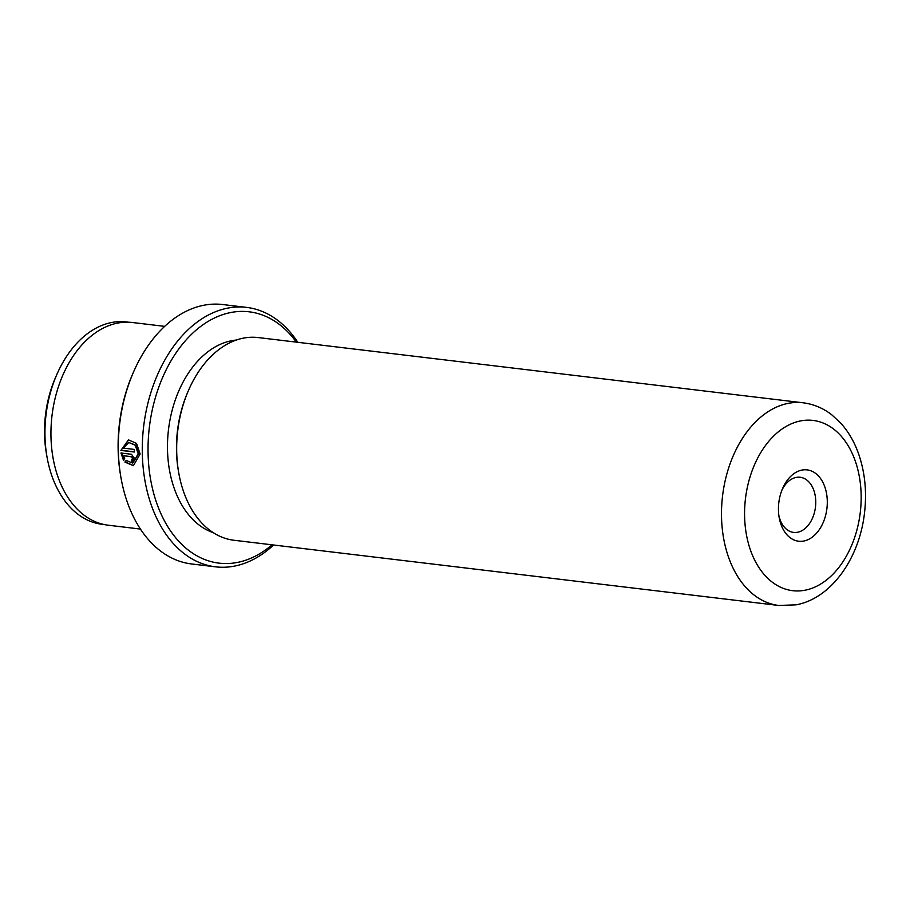 <?xml version="1.0" encoding="UTF-8"?>
<svg xmlns="http://www.w3.org/2000/svg" width="910" height="910" viewBox="0 0 910 910"><rect width="100%" height="100%" fill="white"/><g stroke="black" fill="none" stroke-linecap="round" stroke-linejoin="round"><path stroke-width="1.36" d="M104.366 524.581L102.125 524.308A101.909 68.716 -83.2 0 1 47.002 456.922L46.41 453.567A93.901 63.313 -83.2 0 1 55.51 377.548L56.875 374.42A101.909 68.716 -83.2 0 1 111.782 322.481A101.909 68.716 -83.2 0 1 126.353 321.947L128.594 322.22M47.002 456.922A101.909 68.716 -83.2 0 1 56.875 374.42M128.788 442.487L135.817 445.183L138.752 453.669L132.746 463.122L138.195 453.783L135.26 445.286L128.788 442.487L123.305 448.107L134.293 449.415A130.642 88.099 96.8 0 0 134.316 452.02L120.894 450.416L128.446 439.883L136.511 443.386L140.129 454.01L133.406 465.67L124.932 462.109L126.16 460.449L132.746 463.11M128.719 439.837L120.894 450.416M123.498 455.887L124.681 458.469L123.43 460.13L120.962 453.009L131.495 454.272L134.555 458.492L131.916 462.007A130.642 88.099 -83.2 0 1 131.734 459.436L132.632 458.253L131.597 456.854L124.056 455.774L132.155 456.752L133.178 458.151L132.155 459.357M801.994 470.072A35.922 24.229 -83.2 0 1 827.281 500.898A35.922 24.229 -83.2 0 1 803.735 541.04A35.922 24.229 -83.2 0 1 779.165 517.471A35.922 24.229 -83.2 0 1 782.645 488.386A35.922 24.229 -83.2 0 1 801.994 470.072M778.88 515.629A27.766 18.723 96.8 0 0 793.577 532.407A27.766 18.723 96.8 0 0 797.547 532.259A27.766 18.723 96.8 0 0 815.713 504.151A27.766 18.723 96.8 0 0 800.174 477.272A27.766 18.723 96.8 0 0 796.205 477.42A27.766 18.723 96.8 0 0 781.929 490.103M296.33 342.126A126.558 85.347 96.8 0 0 231.038 312.471A126.558 85.347 96.8 0 0 148.091 453.908A126.558 85.347 96.8 0 0 237.157 562.482A126.558 85.347 96.8 0 0 272.067 544.817M273.58 544.999A130.642 88.099 -83.2 0 1 234.257 566.157A130.642 88.099 -83.2 0 1 215.579 566.839A130.642 88.099 -83.2 0 1 142.483 440.383A130.642 88.099 -83.2 0 1 227.955 308.08A130.642 88.099 -83.2 0 1 246.633 307.398A130.642 88.099 -83.2 0 1 297.832 342.308M120.95 477.579L120.655 475.862A126.558 85.347 -83.2 0 1 132.917 373.396L133.611 371.803A130.642 88.099 96.8 0 0 120.95 477.579A130.642 88.099 96.8 0 0 191.635 563.972L215.579 566.839M246.633 307.398L222.688 304.531A130.642 88.099 96.8 0 0 203.999 305.214A130.642 88.099 96.8 0 0 133.611 371.803M233.938 540.256A102.068 68.819 -83.2 0 1 178.724 472.756A102.068 68.819 -83.2 0 1 188.62 390.128A102.068 68.819 -83.2 0 1 243.607 338.099A102.068 68.819 -83.2 0 1 258.201 337.564L803.018 402.777A102.068 68.819 -83.2 0 0 788.424 403.312A102.068 68.819 -83.2 0 0 721.664 506.665A102.068 68.819 -83.2 0 0 778.767 605.468L233.938 540.256M178.724 472.756L178.428 471.05A97.984 66.066 -83.2 0 1 187.926 391.721L188.62 390.128M213.27 532.668A97.984 66.066 -83.2 0 1 168.134 432.978A97.984 66.066 -83.2 0 1 231.731 340.704A97.984 66.066 -83.2 0 1 236.327 340.056M132.553 461.984L132.473 461.893A129.834 87.542 96.8 0 1 132.291 459.357M140.424 529.063L108.21 525.207A102.068 68.819 -83.2 0 1 51.108 426.415A102.068 68.819 -83.2 0 1 117.879 323.05A102.068 68.819 -83.2 0 1 132.473 322.515L164.687 326.372M121.519 452.896L123.987 460.028M126.718 460.346L124.932 462.109M125.489 462.007L133.531 465.624M121.451 450.302L134.316 451.849M800.8 420.875A85.733 57.808 96.8 0 0 744.607 516.687A85.733 57.808 96.8 0 0 804.94 590.237A85.733 57.808 96.8 0 0 861.133 494.426A85.733 57.808 96.8 0 0 800.8 420.875M778.767 605.468L796.022 604.843C831.547 598.382 859.279 558.16 864.443 513.49C866.98 492.31 865.023 472.404 858.562 453.772C854.376 441.919 848.461 431.738 840.851 423.23L831.74 414.778C823.084 408.101 813.517 404.108 803.018 402.777"/></g></svg>
